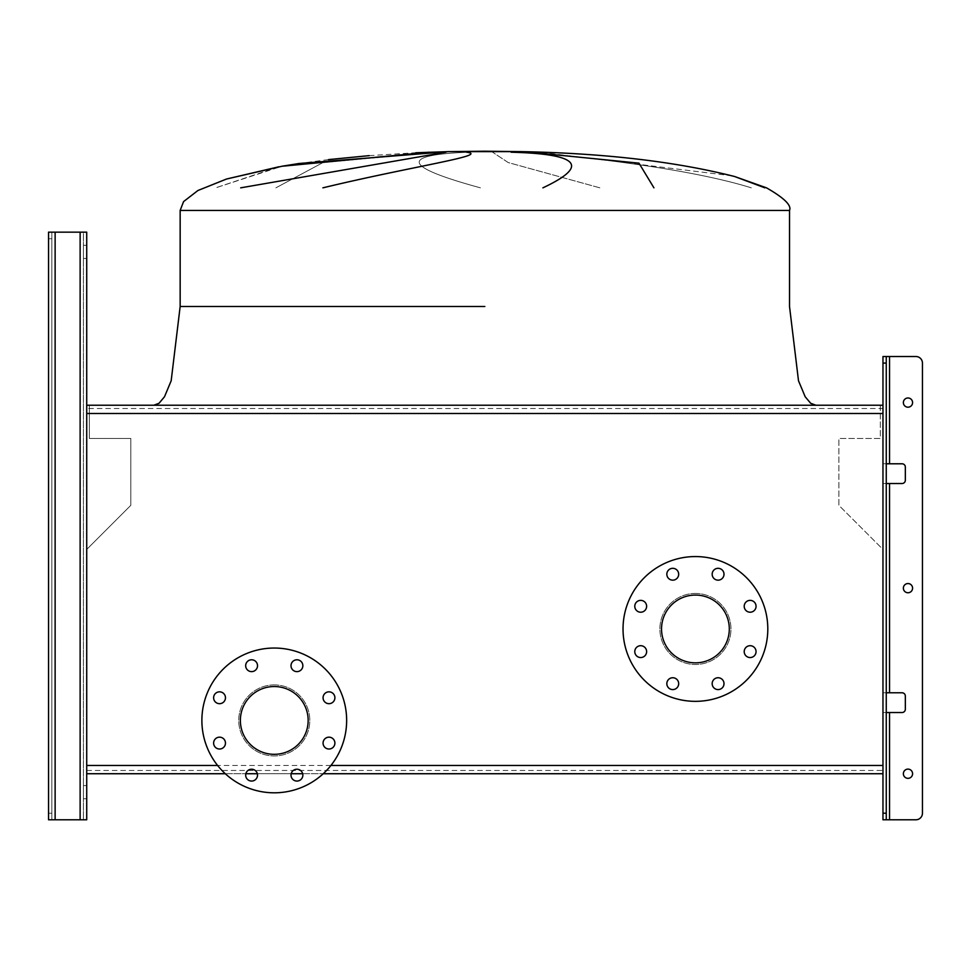 <?xml version="1.0" encoding="UTF-8"?>
<svg xmlns="http://www.w3.org/2000/svg" width="971" height="971" viewBox="0 0 971 971"><rect width="100%" height="100%" fill="white"/><g stroke="black" fill="none" stroke-linecap="round" stroke-linejoin="round"><path stroke-width="0.73" stroke-dasharray="4.86 3.64" d="M484.845 405.223L153.843 405.223L484.845 405.223M484.845 151.209L448.626 151.622L521.063 151.622C604.278 153.224 675.476 161.526 734.671 176.528L766.495 187.84L734.671 176.528C675.476 161.526 604.278 153.224 521.063 151.622C604.278 153.224 675.476 161.526 734.671 176.528L766.495 187.84C784.143 197.926 791.826 205.451 789.52 210.428L180.157 210.428L484.845 210.428L180.157 210.428L484.845 210.428L180.157 210.428L484.845 210.428L180.157 210.428L180.157 306.508L171.175 380.778L164.5 396.763L159.026 403.281L153.843 405.223L159.026 403.281L164.5 396.763L171.175 380.778L180.157 306.508L171.175 380.778L164.5 396.763L159.026 403.281L153.843 405.223M275.873 187.84L323.027 162.545L434.547 152.216L323.027 162.545L275.873 187.84L323.027 162.545L434.547 152.216L323.027 162.545L275.873 187.84M278.932 166.781L215.647 187.84L282.039 166.235M468.483 152.216C399.008 154.862 402.989 166.745 480.439 187.84C402.989 166.745 399.008 154.862 468.483 152.216C399.008 154.862 402.989 166.745 480.439 187.84C402.989 166.745 399.008 154.862 468.483 152.216M428.891 152.216L281.845 166.272M240.674 187.84L445.968 152.216M466.626 152.216C490.501 155.287 412.056 166.32 322.882 187.84C412.056 166.32 490.501 155.287 466.626 152.216C490.501 155.287 412.056 166.32 322.882 187.84M328.465 159.608L298.947 163.504L448.626 151.622L484.845 151.622M599.86 187.84L508.185 162.545L492.625 152.216L508.185 162.545L599.86 187.84L508.185 162.545L492.625 152.216L508.185 162.545L599.86 187.84M764.893 187.84L734.671 176.528M732.037 175.812L539.949 152.216L732.037 175.812M530.688 152.216C563.69 155.287 682.285 166.32 751.311 187.84C682.285 166.32 563.69 155.287 530.688 152.216C563.69 155.287 682.285 166.32 751.311 187.84C682.285 166.32 563.69 155.287 530.688 152.216M542.898 187.84C589.785 165.81 579.189 153.928 511.11 152.216C579.189 153.928 589.785 165.81 542.898 187.84C589.785 165.81 579.189 153.928 511.11 152.216M529.535 152.216L638.979 163.164L653.932 187.84L638.979 163.164L529.535 152.216L638.979 163.164L653.932 187.84M89.344 405.223L89.344 438.443L130.806 438.443L130.806 505.333L86.722 549.428L86.722 773.729L882.967 773.729L882.967 549.428L838.871 505.333L838.871 438.443L880.333 438.443L880.333 405.223L89.344 405.223L89.344 438.443L130.806 438.443L130.806 505.333L86.722 549.428L86.722 773.729L86.722 405.223L86.722 773.729L86.722 405.223L882.967 405.223L882.967 773.729L882.967 549.428L838.871 505.333L838.871 438.443L880.333 438.443L880.333 405.223M225.284 773.729L245.845 773.729L225.284 773.729M257.351 773.729L291.179 773.729L257.351 773.729M302.685 773.729L323.234 773.729L302.685 773.729M225.466 697.761A5.923 5.923 0 0 1 219.543 703.684A5.923 5.923 0 0 1 213.62 697.761A5.923 5.923 0 0 1 219.543 691.838A5.923 5.923 0 0 1 225.466 697.761M225.466 743.094A5.923 5.923 0 0 1 219.543 749.017A5.923 5.923 0 0 1 213.62 743.094A5.923 5.923 0 0 1 219.543 737.171A5.923 5.923 0 0 1 225.466 743.094M257.521 775.149A5.923 5.923 0 0 1 251.598 781.06A5.923 5.923 0 0 1 245.675 775.149A5.923 5.923 0 0 1 251.598 769.226A5.923 5.923 0 0 1 257.521 775.149M302.855 775.149A5.923 5.923 0 0 1 296.932 781.06A5.923 5.923 0 0 1 291.009 775.149A5.923 5.923 0 0 1 296.932 769.226A5.923 5.923 0 0 1 302.855 775.149M334.898 743.094A5.923 5.923 0 0 1 328.975 749.017A5.923 5.923 0 0 1 323.064 743.094A5.923 5.923 0 0 1 328.975 737.171A5.923 5.923 0 0 1 334.898 743.094M334.898 697.761A5.923 5.923 0 0 1 328.975 703.684A5.923 5.923 0 0 1 323.064 697.761A5.923 5.923 0 0 1 328.975 691.838A5.923 5.923 0 0 1 334.898 697.761M302.855 665.705A5.923 5.923 0 0 1 296.932 671.629A5.923 5.923 0 0 1 291.009 665.705A5.923 5.923 0 0 1 296.932 659.782A5.923 5.923 0 0 1 302.855 665.705M257.521 665.705A5.923 5.923 0 0 1 251.598 671.629A5.923 5.923 0 0 1 245.675 665.705A5.923 5.923 0 0 1 251.598 659.782A5.923 5.923 0 0 1 257.521 665.705M274.259 648.045A72.388 72.388 0 0 1 346.647 720.421A72.388 72.388 0 0 1 274.259 792.809A72.388 72.388 0 0 1 201.883 720.421A72.388 72.388 0 0 1 274.259 648.045M274.259 684.895A35.539 35.539 0 0 1 309.798 720.421A35.539 35.539 0 0 1 274.259 755.96A35.539 35.539 0 0 1 238.732 720.421A35.539 35.539 0 0 1 274.259 684.895A35.539 35.539 0 0 1 309.798 720.421A35.539 35.539 0 0 1 274.259 755.96A35.539 35.539 0 0 1 238.732 720.421A35.539 35.539 0 0 1 274.259 684.895M274.259 686.533A33.888 33.888 0 0 0 240.371 720.421A33.888 33.888 0 0 0 274.259 754.321A33.888 33.888 0 0 0 308.159 720.421A33.888 33.888 0 0 0 274.259 686.533M646.625 606.292A5.923 5.923 0 0 1 640.702 612.216A5.923 5.923 0 0 1 634.779 606.292A5.923 5.923 0 0 1 640.702 600.369A5.923 5.923 0 0 1 646.625 606.292M646.625 651.626A5.923 5.923 0 0 1 640.702 657.549A5.923 5.923 0 0 1 634.779 651.626A5.923 5.923 0 0 1 640.702 645.703A5.923 5.923 0 0 1 646.625 651.626M678.68 683.669A5.923 5.923 0 0 1 672.757 689.592A5.923 5.923 0 0 1 666.834 683.669A5.923 5.923 0 0 1 672.757 677.746A5.923 5.923 0 0 1 678.68 683.669M724.002 683.669A5.923 5.923 0 0 1 718.079 689.592A5.923 5.923 0 0 1 712.168 683.669A5.923 5.923 0 0 1 718.079 677.746A5.923 5.923 0 0 1 724.002 683.669M756.057 651.626A5.923 5.923 0 0 1 750.134 657.549A5.923 5.923 0 0 1 744.211 651.626A5.923 5.923 0 0 1 750.134 645.703A5.923 5.923 0 0 1 756.057 651.626M756.057 606.292A5.923 5.923 0 0 1 750.134 612.216A5.923 5.923 0 0 1 744.211 606.292A5.923 5.923 0 0 1 750.134 600.369A5.923 5.923 0 0 1 756.057 606.292M724.002 574.237A5.923 5.923 0 0 1 718.079 580.16A5.923 5.923 0 0 1 712.168 574.237A5.923 5.923 0 0 1 718.079 568.314A5.923 5.923 0 0 1 724.002 574.237M678.68 574.237A5.923 5.923 0 0 1 672.757 580.16A5.923 5.923 0 0 1 666.834 574.237A5.923 5.923 0 0 1 672.757 568.314A5.923 5.923 0 0 1 678.68 574.237M695.418 556.565A72.388 72.388 0 0 1 767.806 628.953A72.388 72.388 0 0 1 695.418 701.341A72.388 72.388 0 0 1 623.03 628.953A72.388 72.388 0 0 1 695.418 556.565M695.418 595.065A33.888 33.888 0 0 0 661.53 628.953A33.888 33.888 0 0 0 695.418 662.841A33.888 33.888 0 0 0 729.306 628.953A33.888 33.888 0 0 0 695.418 595.065M695.418 593.427A35.539 35.539 0 0 1 730.957 628.953A35.539 35.539 0 0 1 695.418 664.492A35.539 35.539 0 0 1 659.879 628.953A35.539 35.539 0 0 1 695.418 593.427A35.539 35.539 0 0 1 730.957 628.953A35.539 35.539 0 0 1 695.418 664.492A35.539 35.539 0 0 1 659.879 628.953A35.539 35.539 0 0 1 695.418 593.427M330.941 765.451L217.589 765.451M86.722 770.452L882.967 770.452L882.967 405.223L882.967 408.488L86.722 408.488M882.967 405.223L882.967 773.729L86.722 773.729L86.722 405.223L86.722 773.729M882.967 770.452L882.967 408.488M83.421 258.468L86.722 258.468L83.421 258.468L86.722 258.468L86.722 245.311L86.722 258.468L86.722 245.311L86.722 258.468L86.722 245.311L83.421 245.311L83.421 258.468L83.421 245.311L83.421 258.468L83.421 245.311L83.421 258.468L83.421 245.311L86.722 245.311L83.421 245.311M83.421 798.732L86.722 798.732L83.421 798.732L86.722 798.732L86.722 785.575L86.722 798.732L86.722 785.575L86.722 798.732L86.722 785.575L83.421 785.575L83.421 798.732L83.421 785.575L83.421 798.732L83.421 785.575L83.421 798.732L83.421 785.575L86.722 785.575L83.421 785.575M80.132 819.791L80.132 232.154L80.132 819.791L80.132 232.154L80.132 819.791L80.132 232.154L80.132 819.791L80.132 232.154L80.132 819.791L80.132 232.154L80.132 819.791L48.55 819.791L80.132 819.791L80.132 232.154L55.129 232.154L83.421 232.154L83.421 819.791L83.421 232.154L55.129 232.154L83.421 232.154L83.421 819.791L83.421 232.154L83.421 819.791L55.129 819.791L83.421 819.791L83.421 232.154L80.132 232.154L86.722 232.154L80.132 232.154L86.722 232.154L86.722 819.791L86.722 232.154L80.132 232.154L86.722 232.154L86.722 819.791L51.839 819.791L51.839 232.154L55.129 232.154L48.55 232.154L51.839 232.154L51.839 238.732L51.839 232.154L48.55 232.154L80.132 232.154L48.55 232.154L48.55 238.732L48.55 232.154L51.839 232.154L51.839 238.732L51.839 232.154L48.55 232.154L83.421 232.154L48.55 232.154L48.55 238.732L48.55 232.154L51.839 232.154L51.839 238.732L48.55 238.732L51.839 238.732L48.55 238.732L51.839 238.732L48.55 238.732L51.839 238.732L51.839 819.791L51.839 232.154L48.55 232.154L48.55 819.791L55.129 819.791L48.55 819.791L48.55 232.154L48.55 819.791L55.129 819.791L51.839 819.791L51.839 232.154L51.839 819.791L48.55 819.791L51.839 819.791L51.839 238.732L51.839 819.791L80.132 819.791L48.55 819.791L48.55 238.732M86.722 765.451L86.722 413.488M903.37 588.159A4.612 4.612 0 0 0 907.97 592.759A4.612 4.612 0 0 0 912.582 588.159A4.612 4.612 0 0 0 907.97 583.547A4.612 4.612 0 0 0 903.37 588.159A4.612 4.612 0 0 0 907.97 592.759A4.612 4.612 0 0 0 912.582 588.159A4.612 4.612 0 0 1 907.97 592.759A4.612 4.612 0 0 1 903.37 588.159A4.612 4.612 0 0 1 907.97 583.547A4.612 4.612 0 0 1 912.582 588.159A4.612 4.612 0 0 0 907.97 583.547A4.612 4.612 0 0 0 903.37 588.159M903.37 773.729A4.612 4.612 0 0 0 907.97 778.341A4.612 4.612 0 0 0 912.582 773.729A4.612 4.612 0 0 0 907.97 769.117A4.612 4.612 0 0 0 903.37 773.729A4.612 4.612 0 0 0 907.97 778.341A4.612 4.612 0 0 0 912.582 773.729A4.612 4.612 0 0 1 907.97 778.341A4.612 4.612 0 0 1 903.37 773.729A4.612 4.612 0 0 1 907.97 769.117A4.612 4.612 0 0 1 912.582 773.729A4.612 4.612 0 0 0 907.97 769.117A4.612 4.612 0 0 0 903.37 773.729M903.37 402.589A4.612 4.612 0 0 0 907.97 407.189A4.612 4.612 0 0 0 912.582 402.589A4.612 4.612 0 0 0 907.97 397.976A4.612 4.612 0 0 0 903.37 402.589A4.612 4.612 0 0 0 907.97 407.189A4.612 4.612 0 0 0 912.582 402.589A4.612 4.612 0 0 1 907.97 407.189A4.612 4.612 0 0 1 903.37 402.589A4.612 4.612 0 0 1 907.97 397.976A4.612 4.612 0 0 1 912.582 402.589A4.612 4.612 0 0 0 907.97 397.976A4.612 4.612 0 0 0 903.37 402.589M922.45 813.213L922.45 363.105L922.45 813.213A6.579 6.579 0 0 1 915.871 819.791A6.579 6.579 0 0 0 922.45 813.213A6.579 6.579 0 0 1 915.871 819.791L882.967 819.791L882.967 712.532L902.047 712.532A3.289 3.289 0 0 0 905.336 709.243L905.336 696.073A3.289 3.289 0 0 0 902.047 692.784L882.967 692.784L882.967 483.522L902.047 483.522A3.289 3.289 0 0 0 905.336 480.232L905.336 467.075A3.289 3.289 0 0 0 902.047 463.786L882.967 463.786L882.967 356.515L889.545 356.515L882.967 356.515L882.967 363.105L886.256 363.105L886.256 356.515L882.967 356.515L882.967 483.522L886.256 483.522L886.256 356.515L915.871 356.515A6.579 6.579 0 0 1 922.45 363.105A6.579 6.579 0 0 0 915.871 356.515L889.545 356.515L889.545 463.786L882.967 463.786L882.967 483.522L889.545 483.522L886.256 483.522L886.256 692.784L882.967 692.784L882.967 712.532L886.256 712.532L886.256 463.786L882.967 463.786L886.256 463.786L886.256 356.515M915.871 819.791L886.256 819.791L886.256 692.784L889.545 692.784L882.967 692.784L882.967 483.522L886.256 483.522M48.55 813.213L51.839 813.213L48.55 813.213L51.839 813.213L48.55 813.213L51.839 813.213L48.55 813.213L48.55 819.791L51.839 819.791L51.839 232.154L51.839 819.791L55.129 819.791L48.55 819.791L48.55 232.154L48.55 819.791L51.839 819.791L51.839 232.154L80.132 232.154M886.256 463.786L902.047 463.786A3.289 3.289 0 0 1 905.336 467.075L905.336 480.232A3.289 3.289 0 0 1 902.047 483.522L889.545 483.522L902.047 483.522M886.256 813.213L882.967 813.213L882.967 819.791L886.256 819.791L886.256 363.105M882.967 813.213L882.967 363.105M886.256 819.791L886.256 712.532L902.047 712.532L886.256 712.532M902.047 692.784L889.545 692.784L902.047 692.784A3.289 3.289 0 0 1 905.336 696.073L905.336 709.243A3.289 3.289 0 0 1 902.047 712.532M915.871 356.515A6.579 6.579 0 0 1 922.45 363.105M902.047 463.786L889.545 463.786L889.545 356.515L889.545 463.786M905.336 480.232L905.336 467.075M905.336 709.243L905.336 696.073M889.545 712.532L889.545 819.791L889.545 712.532L889.545 819.791L882.967 819.791L882.967 692.784L886.256 692.784M484.845 306.508L180.157 306.508L484.845 306.508M484.845 210.428L789.52 210.428L484.845 210.428M55.129 819.791L55.129 232.154M889.545 692.784L889.545 483.522M369.223 155.639L415.746 152.75M789.52 210.428L789.52 306.508L789.52 210.428L789.52 306.508L798.502 380.778L805.19 396.763L810.664 403.281L815.846 405.223L810.664 403.281L805.19 396.763L798.502 380.778L789.52 306.508L798.502 380.778L805.19 396.763L810.664 403.281L815.846 405.223M180.157 210.428L180.157 306.508L180.157 210.428"/><path stroke-width="1.46" d="M764.893 187.84L734.671 176.528C675.476 161.526 604.278 153.224 521.063 151.622L448.626 151.622L484.845 151.209L448.626 151.622L484.845 151.209L448.626 151.622L299.08 163.492L282.209 166.199L299.08 163.492L448.626 151.622L415.746 152.75M428.891 152.216L281.845 166.272M240.674 187.84L445.968 152.216M466.626 152.216C490.501 155.287 412.056 166.32 322.882 187.84M282.039 166.235L226.559 179.016L197.938 190.498L183.58 201.592L180.157 210.428L789.52 210.428C791.826 205.451 784.143 197.926 766.495 187.84L734.829 176.576M484.845 151.209L521.063 151.622L484.845 151.622M542.898 187.84C589.785 165.81 579.189 153.928 511.11 152.216M529.535 152.216L638.979 163.164L653.932 187.84M880.333 405.223L89.344 405.223M48.55 813.213L48.55 232.154L48.55 819.791L48.55 813.213L48.55 819.791L86.722 819.791L86.722 773.729L225.284 773.729L86.722 773.729L86.722 232.154L86.722 413.488L882.967 413.488L882.967 765.451L330.941 765.451M245.845 773.729L257.351 773.729L245.845 773.729M291.179 773.729L302.685 773.729L291.179 773.729M323.234 773.729L882.967 773.729L323.234 773.729M213.62 697.761A5.923 5.923 0 0 0 219.543 703.684A5.923 5.923 0 0 0 225.466 697.761A5.923 5.923 0 0 0 219.543 691.838A5.923 5.923 0 0 0 213.62 697.761M213.62 743.094A5.923 5.923 0 0 0 219.543 749.017A5.923 5.923 0 0 0 225.466 743.094A5.923 5.923 0 0 0 219.543 737.171A5.923 5.923 0 0 0 213.62 743.094M245.675 775.149A5.923 5.923 0 0 0 251.598 781.06A5.923 5.923 0 0 0 257.521 775.149A5.923 5.923 0 0 0 251.598 769.226A5.923 5.923 0 0 0 245.675 775.149M291.009 775.149A5.923 5.923 0 0 0 296.932 781.06A5.923 5.923 0 0 0 302.855 775.149A5.923 5.923 0 0 0 296.932 769.226A5.923 5.923 0 0 0 291.009 775.149M323.064 743.094A5.923 5.923 0 0 0 328.975 749.017A5.923 5.923 0 0 0 334.898 743.094A5.923 5.923 0 0 0 328.975 737.171A5.923 5.923 0 0 0 323.064 743.094M323.064 697.761A5.923 5.923 0 0 0 328.975 703.684A5.923 5.923 0 0 0 334.898 697.761A5.923 5.923 0 0 0 328.975 691.838A5.923 5.923 0 0 0 323.064 697.761M291.009 665.705A5.923 5.923 0 0 0 296.932 671.629A5.923 5.923 0 0 0 302.855 665.705A5.923 5.923 0 0 0 296.932 659.782A5.923 5.923 0 0 0 291.009 665.705M245.675 665.705A5.923 5.923 0 0 0 251.598 671.629A5.923 5.923 0 0 0 257.521 665.705A5.923 5.923 0 0 0 251.598 659.782A5.923 5.923 0 0 0 245.675 665.705M274.259 648.045A72.388 72.388 0 0 1 346.647 720.421A72.388 72.388 0 0 1 274.259 792.809A72.388 72.388 0 0 1 201.883 720.421A72.388 72.388 0 0 1 274.259 648.045M274.259 754.321A33.888 33.888 0 0 1 240.371 720.421A33.888 33.888 0 0 1 274.259 686.533A33.888 33.888 0 0 1 308.159 720.421A33.888 33.888 0 0 1 274.259 754.321M634.779 606.292A5.923 5.923 0 0 0 640.702 612.216A5.923 5.923 0 0 0 646.625 606.292A5.923 5.923 0 0 0 640.702 600.369A5.923 5.923 0 0 0 634.779 606.292M634.779 651.626A5.923 5.923 0 0 0 640.702 657.549A5.923 5.923 0 0 0 646.625 651.626A5.923 5.923 0 0 0 640.702 645.703A5.923 5.923 0 0 0 634.779 651.626M666.834 683.669A5.923 5.923 0 0 0 672.757 689.592A5.923 5.923 0 0 0 678.68 683.669A5.923 5.923 0 0 0 672.757 677.746A5.923 5.923 0 0 0 666.834 683.669M712.168 683.669A5.923 5.923 0 0 0 718.079 689.592A5.923 5.923 0 0 0 724.002 683.669A5.923 5.923 0 0 0 718.079 677.746A5.923 5.923 0 0 0 712.168 683.669M744.211 651.626A5.923 5.923 0 0 0 750.134 657.549A5.923 5.923 0 0 0 756.057 651.626A5.923 5.923 0 0 0 750.134 645.703A5.923 5.923 0 0 0 744.211 651.626M744.211 606.292A5.923 5.923 0 0 0 750.134 612.216A5.923 5.923 0 0 0 756.057 606.292A5.923 5.923 0 0 0 750.134 600.369A5.923 5.923 0 0 0 744.211 606.292M712.168 574.237A5.923 5.923 0 0 0 718.079 580.16A5.923 5.923 0 0 0 724.002 574.237A5.923 5.923 0 0 0 718.079 568.314A5.923 5.923 0 0 0 712.168 574.237M666.834 574.237A5.923 5.923 0 0 0 672.757 580.16A5.923 5.923 0 0 0 678.68 574.237A5.923 5.923 0 0 0 672.757 568.314A5.923 5.923 0 0 0 666.834 574.237M695.418 556.565A72.388 72.388 0 0 1 767.806 628.953A72.388 72.388 0 0 1 695.418 701.341A72.388 72.388 0 0 1 623.03 628.953A72.388 72.388 0 0 1 695.418 556.565M695.418 662.841A33.888 33.888 0 0 1 661.53 628.953A33.888 33.888 0 0 1 695.418 595.065A33.888 33.888 0 0 1 729.306 628.953A33.888 33.888 0 0 1 695.418 662.841M217.589 765.451L86.722 765.451L86.722 798.732M882.967 413.488L882.967 405.223L86.722 405.223L86.722 258.468M882.967 765.451L882.967 813.213L886.256 813.213L886.256 363.105L882.967 363.105L882.967 356.515L915.871 356.515A6.579 6.579 0 0 1 922.45 363.105L922.45 813.213L922.45 363.105M48.55 238.732L48.55 232.154L86.722 232.154L86.722 245.311M912.582 588.159A4.612 4.612 0 0 1 907.97 592.759A4.612 4.612 0 0 1 903.37 588.159A4.612 4.612 0 0 1 907.97 583.547A4.612 4.612 0 0 1 912.582 588.159M912.582 773.729A4.612 4.612 0 0 1 907.97 778.341A4.612 4.612 0 0 1 903.37 773.729A4.612 4.612 0 0 1 907.97 769.117A4.612 4.612 0 0 1 912.582 773.729M912.582 402.589A4.612 4.612 0 0 1 907.97 407.189A4.612 4.612 0 0 1 903.37 402.589A4.612 4.612 0 0 1 907.97 397.976A4.612 4.612 0 0 1 912.582 402.589M886.256 813.213L886.256 819.791L915.871 819.791A6.579 6.579 0 0 0 922.45 813.213M886.256 463.786L902.047 463.786A3.289 3.289 0 0 1 905.336 467.075L905.336 480.232A3.289 3.289 0 0 1 902.047 483.522L886.256 483.522M886.256 692.784L902.047 692.784A3.289 3.289 0 0 1 905.336 696.073L905.336 709.243A3.289 3.289 0 0 1 902.047 712.532L886.256 712.532M882.967 405.223L882.967 363.105M886.256 819.791L882.967 819.791L882.967 813.213M886.256 356.515L886.256 363.105M86.722 785.575L86.722 773.729M889.545 712.532L889.545 819.791L915.871 819.791M889.545 463.786L889.545 356.515L915.871 356.515M905.336 467.075A3.289 3.289 0 0 0 902.047 463.786M902.047 483.522A3.289 3.289 0 0 0 905.336 480.232M905.336 696.073A3.289 3.289 0 0 0 902.047 692.784M902.047 712.532A3.289 3.289 0 0 0 905.336 709.243M484.845 306.508L180.157 306.508L484.845 306.508M80.132 819.791L80.132 232.154M55.129 819.791L55.129 232.154M889.545 692.784L889.545 483.522M278.932 166.781L226.559 179.016L197.938 190.498L183.58 201.592L180.157 210.428L183.58 201.592L197.938 190.498L226.559 179.016L278.932 166.781L226.559 179.016L197.938 190.498L183.58 201.592L180.157 210.428L180.157 306.508L171.175 380.778L164.5 396.763L159.026 403.281L153.843 405.223M282.209 166.199L298.947 163.504L282.209 166.199M328.465 159.608L369.223 155.639M789.52 210.428C791.826 205.451 784.143 197.926 766.495 187.84C784.143 197.926 791.826 205.451 789.52 210.428L789.52 306.508L798.502 380.778L805.19 396.763L810.664 403.281L815.846 405.223"/></g></svg>
